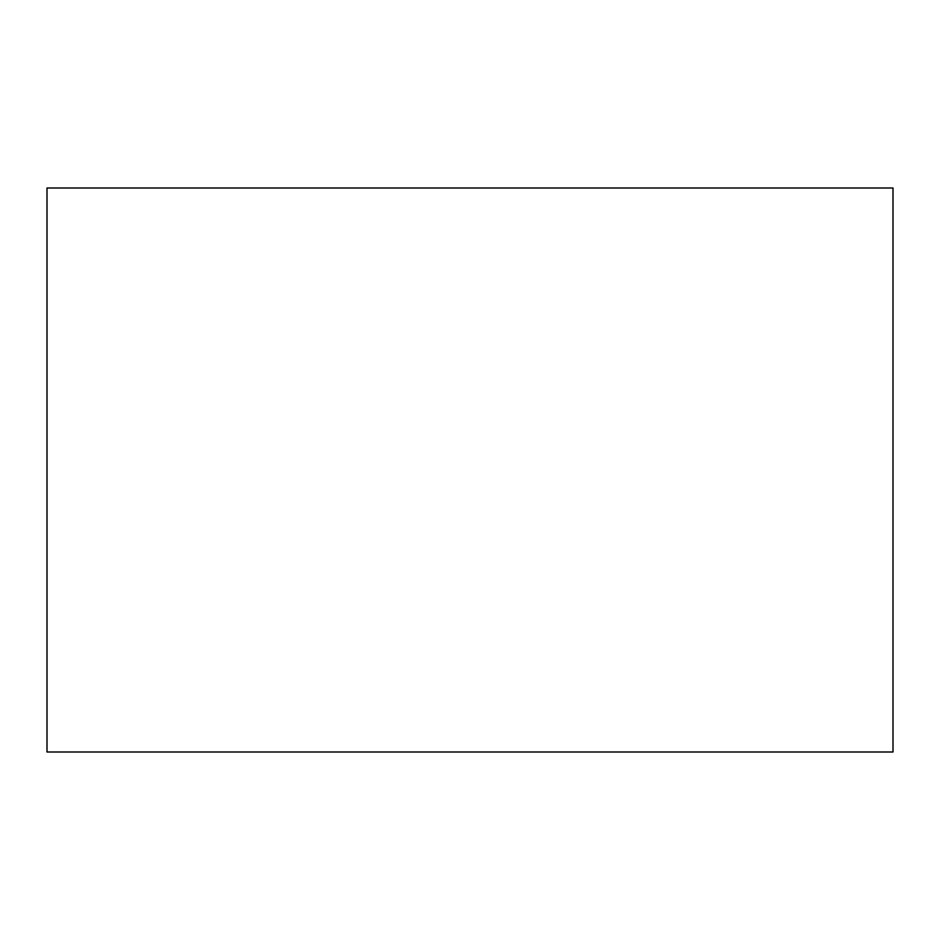 <?xml version="1.0" encoding="UTF-8"?>
<svg xmlns="http://www.w3.org/2000/svg" width="940" height="940" viewBox="0 0 940 940"><rect width="100%" height="100%" fill="white"/><g stroke="black" fill="none" stroke-linecap="round" stroke-linejoin="round"><path stroke-width="0.7" stroke-dasharray="4.7 3.53" d="M893 188L893 752L47 752L47 188L893 188L47 188L47 752L893 752L893 188"/><path stroke-width="1.41" d="M893 752L893 188L47 188L47 752L893 752L893 188L47 188L47 752L893 752"/></g></svg>
